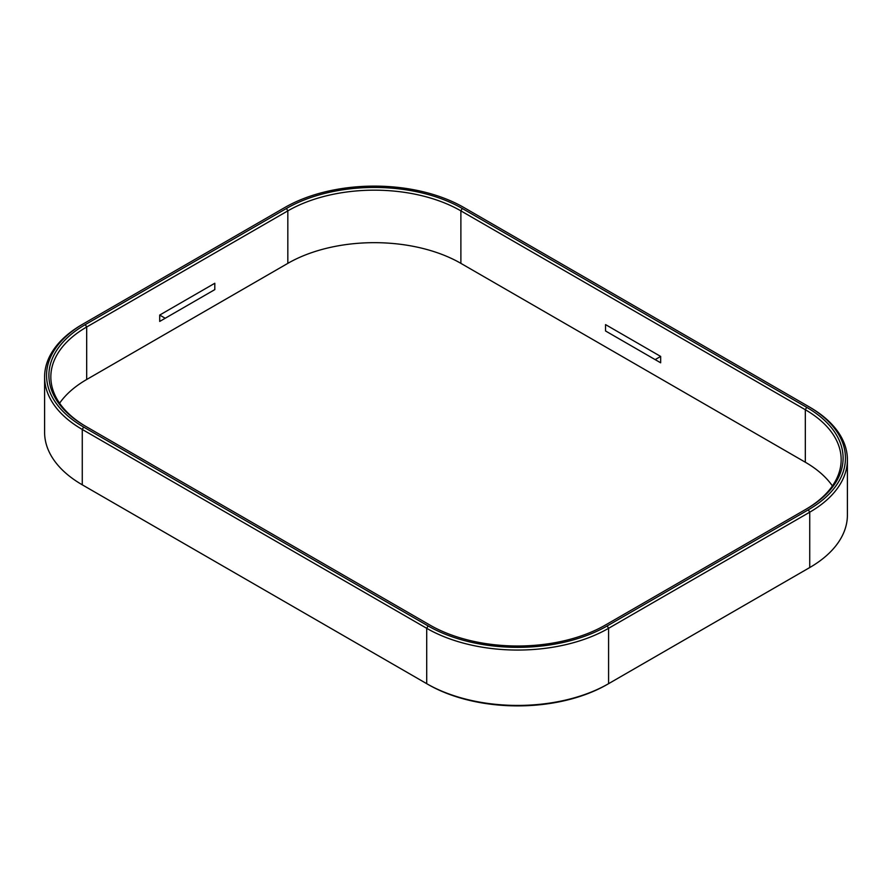 <?xml version="1.0" encoding="UTF-8"?>
<svg xmlns="http://www.w3.org/2000/svg" width="892" height="892" viewBox="0 0 892 892"><rect width="100%" height="100%" fill="white"/><g stroke="black" fill="none" stroke-linecap="round" stroke-linejoin="round"><path stroke-width="1.34" d="M605.545 624.98L806.702 508.841A124.311 71.773 0 0 0 806.702 407.343L462.257 208.472A124.311 71.773 0 0 0 286.455 208.472L85.297 324.61A124.311 71.773 0 0 0 85.297 426.108L429.743 624.98A124.311 71.773 0 0 0 605.545 624.98M86.613 426.878A122.36 70.646 180 0 1 50.833 376.959A122.36 70.646 180 0 1 86.68 326.996L287.826 210.869A122.36 70.646 180 0 1 460.885 210.869L805.32 409.729A122.36 70.646 180 0 1 841.167 459.681A122.36 70.646 180 0 1 805.387 509.6M832.403 485.928A122.36 70.646 0 0 0 805.32 462.223L460.885 263.363A122.36 70.646 0 0 0 287.826 263.363L86.68 379.501A122.36 70.646 0 0 0 59.597 403.206M808.353 509.8L607.196 625.928A126.653 73.122 180 0 1 428.093 625.928L83.647 427.067A126.653 73.122 180 0 1 83.647 323.662L284.804 207.524A126.653 73.122 180 0 1 463.907 207.524L808.353 406.384A126.653 73.122 180 0 1 808.353 509.8L809.735 512.186A128.604 74.248 0 0 0 847.4 459.681A128.604 74.248 0 0 0 809.735 407.187L808.353 406.384L809.735 407.187M83.647 323.662L82.265 324.454A128.604 74.248 0 0 0 44.6 376.959A128.604 74.248 0 0 0 82.265 429.453L426.71 628.314A128.604 74.248 0 0 0 608.578 628.314L809.735 512.186L809.735 567.546L607.196 684.476A126.653 73.122 0 0 1 428.093 684.476L82.265 484.813A128.604 74.248 180 0 1 44.6 432.319L44.6 376.959M847.4 459.681L847.4 515.041A128.604 74.248 180 0 1 809.735 567.546L808.353 568.338A126.653 73.122 0 0 0 808.42 568.304M607.196 625.928L608.578 628.314L608.578 683.685A128.604 74.248 180 0 1 426.71 683.685L426.71 628.314L428.093 625.928M83.58 485.582A126.653 73.122 0 0 0 83.647 485.616L82.265 484.813L82.265 429.453L83.647 427.067M159.701 321.432L159.701 315.066L214.805 283.255L214.805 289.61L159.701 321.432L214.805 289.61M159.701 315.066L165.21 318.254M660.66 356.432L655.152 359.61L605.545 330.977L605.545 324.61L660.66 356.432L660.66 362.799L655.152 359.61M660.66 362.799L605.545 330.977M86.68 379.501L86.68 326.996L85.297 324.61M287.826 263.363L287.826 210.869L286.455 208.472M460.885 263.363L460.885 210.869L462.257 208.472M805.32 462.223L805.32 409.729L806.702 407.343M608.578 683.685L607.196 684.476M808.353 568.338L809.735 567.546"/></g></svg>
